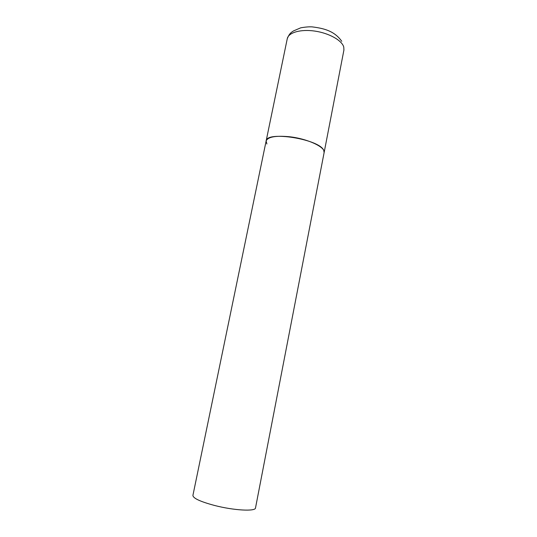 <?xml version="1.0" encoding="UTF-8"?>
<svg xmlns="http://www.w3.org/2000/svg" width="537" height="537" viewBox="0 0 537 537"><rect width="100%" height="100%" fill="white"/><g stroke="black" fill="none" stroke-linecap="round" stroke-linejoin="round"><path stroke-width="0.81" d="M266.896 143.99L266.117 141.056C266.157 130.525 320.193 139.291 323.777 150.528L324.106 152.642C325.905 147.252 307.305 138.553 288.987 136.7C275.327 135.505 267.708 136.955 266.117 141.056L287.268 38.698C288.389 32.569 300.592 28.978 314.863 31.092C329.134 33.146 342.035 40.45 343.767 47.068L343.922 50.022L255.511 507.942C255.639 511.633 233.877 510.492 214.619 505.485C200.348 501.645 193.112 498.296 192.911 495.436L266.117 141.056M287.268 38.698C289.443 33.334 291.121 32.535 293.41 30.965L300.754 27.817C305.499 26.984 309.319 26.675 312.225 26.89C324.872 28.448 334.712 31.361 341.767 41.315"/></g></svg>
